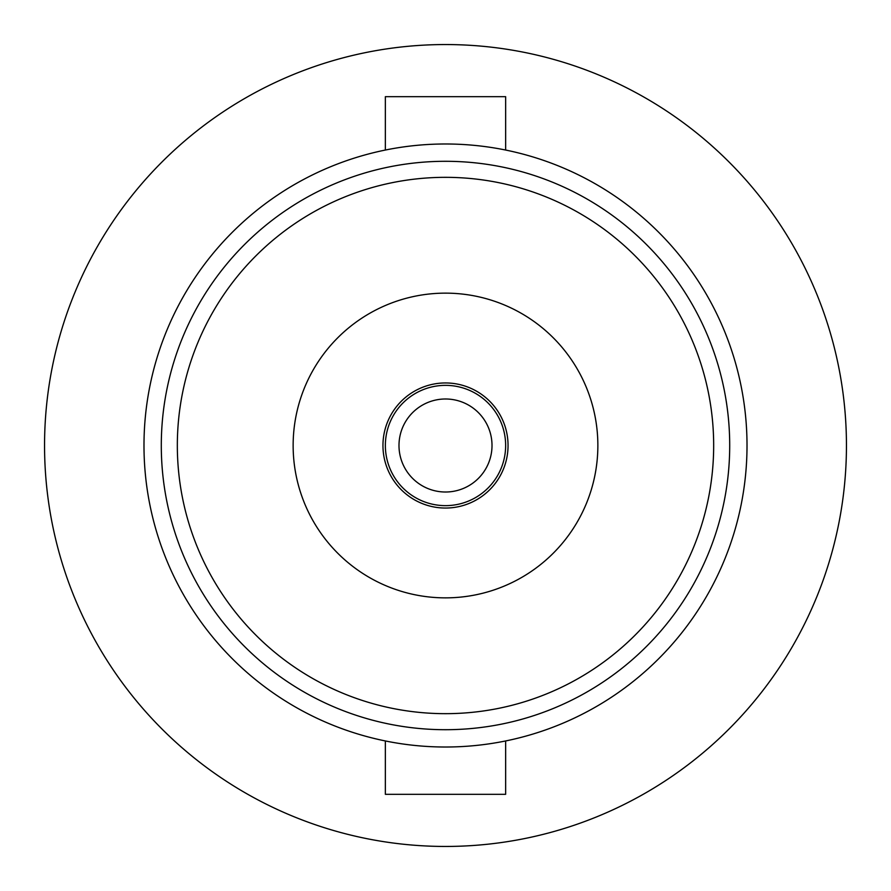 <?xml version="1.0" encoding="UTF-8"?>
<svg xmlns="http://www.w3.org/2000/svg" width="891" height="891" viewBox="0 0 891 891"><rect width="100%" height="100%" fill="white"/><g stroke="black" fill="none" stroke-linecap="round" stroke-linejoin="round"><path stroke-width="1.34" d="M398.99 445.5A46.51 46.51 0 0 0 445.5 492.01A46.51 46.51 0 0 0 492.01 445.5A46.51 46.51 0 0 0 445.5 398.99A46.51 46.51 0 0 0 398.99 445.5M385.358 445.5A60.142 60.142 0 0 1 445.5 385.358A60.142 60.142 0 0 1 505.642 445.5A60.142 60.142 0 0 1 445.5 505.642A60.142 60.142 0 0 1 385.358 445.5M508.048 445.5A62.548 62.548 0 0 1 445.5 508.048A62.548 62.548 0 0 1 382.952 445.5A62.548 62.548 0 0 1 445.5 382.952A62.548 62.548 0 0 1 508.048 445.5M293.139 445.5A152.361 152.361 0 0 1 445.5 293.139A152.361 152.361 0 0 1 597.861 445.5A152.361 152.361 0 0 1 445.5 597.861A152.361 152.361 0 0 1 293.139 445.5M729.707 445.5A284.207 284.207 0 0 1 445.5 729.707A284.207 284.207 0 0 1 161.293 445.5A284.207 284.207 0 0 1 445.5 161.293A284.207 284.207 0 0 1 729.707 445.5M177.331 445.5A268.169 268.169 0 0 0 445.5 713.669A268.169 268.169 0 0 0 713.669 445.5A268.169 268.169 0 0 0 445.5 177.331A268.169 268.169 0 0 0 177.331 445.5M385.358 740.956L385.358 794.327L505.642 794.327L505.642 740.956M385.358 150.044L385.358 96.674L505.642 96.674L505.642 150.044M143.986 445.5A301.514 301.514 0 0 1 445.5 143.986A301.514 301.514 0 0 1 747.014 445.5A301.514 301.514 0 0 1 445.5 747.014A301.514 301.514 0 0 1 143.986 445.5M44.55 445.5A400.95 400.95 0 0 1 445.5 44.55A400.95 400.95 0 0 1 846.45 445.5A400.95 400.95 0 0 1 445.5 846.45A400.95 400.95 0 0 1 44.55 445.5A400.95 400.95 0 0 0 445.5 846.45A400.95 400.95 0 0 0 846.45 445.5A400.95 400.95 0 0 0 445.5 44.55A400.95 400.95 0 0 0 44.55 445.5"/></g></svg>
